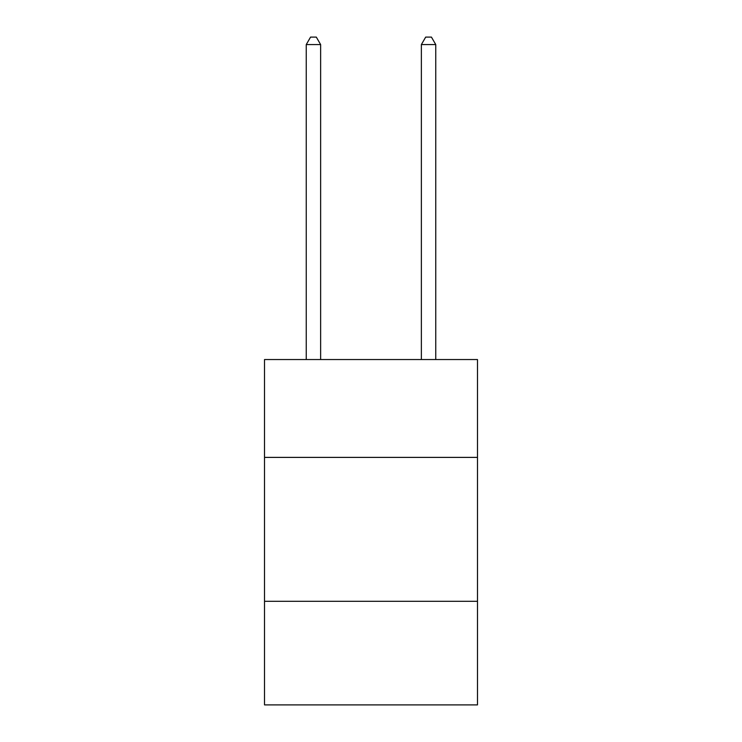 <?xml version="1.0" encoding="UTF-8"?>
<svg xmlns="http://www.w3.org/2000/svg" width="742" height="742" viewBox="0 0 742 742"><rect width="100%" height="100%" fill="white"/><g stroke="black" fill="none" stroke-linecap="round" stroke-linejoin="round"><path stroke-width="1.11" d="M264.514 457.397L477.486 457.397L477.486 359.545L264.514 359.545L264.514 704.9L477.486 704.9L477.486 601.298L264.514 601.298M477.486 601.298L477.486 457.397M320.637 359.545L320.637 44.585L306.242 44.585L306.242 359.545M306.242 44.585L310.564 37.1L316.315 37.1L320.637 44.585M435.758 359.545L435.758 44.585L421.363 44.585L421.363 359.545M421.363 44.585L425.685 37.1L431.436 37.1L435.758 44.585"/></g></svg>
